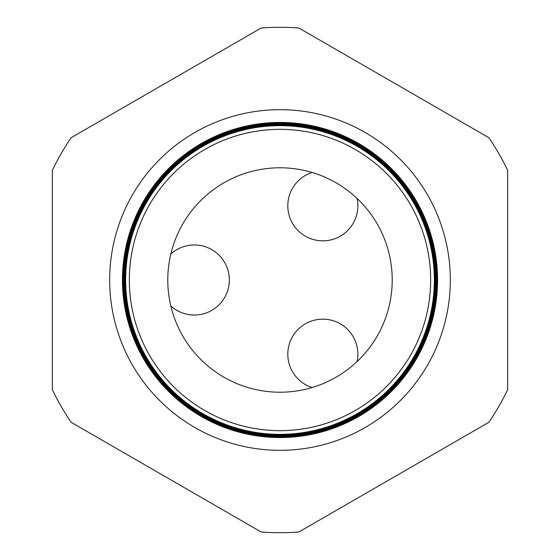 <?xml version="1.0" encoding="UTF-8"?>
<svg xmlns="http://www.w3.org/2000/svg" width="560" height="560" viewBox="0 0 560 560"><rect width="100%" height="100%" fill="white"/><g stroke="black" fill="none" stroke-linecap="round" stroke-linejoin="round"><path stroke-width="0.84" d="M312.095 387.534A35.028 35.028 0 0 1 322.833 319.165A35.028 35.028 0 0 1 357.077 361.564M357.077 198.436A35.028 35.028 0 0 1 322.833 240.835A35.028 35.028 0 0 1 312.095 172.466M170.828 254.03A35.028 35.028 0 0 1 229.355 280A35.028 35.028 0 0 1 170.828 305.97M450.324 280A170.324 170.324 0 0 0 280 109.676A170.324 170.324 0 0 0 109.676 280A170.324 170.324 0 0 0 280 450.324A170.324 170.324 0 0 0 450.324 280M434.399 280A154.399 154.399 0 0 1 280 434.399A154.399 154.399 0 0 1 125.601 280A154.399 154.399 0 0 1 280 125.601A154.399 154.399 0 0 1 434.399 280M125.391 280A154.609 154.609 0 0 0 280 434.609A154.609 154.609 0 0 0 434.609 280A154.609 154.609 0 0 0 280 125.391A154.609 154.609 0 0 0 125.391 280M434.714 280A154.714 154.714 0 0 1 280 434.714A154.714 154.714 0 0 1 125.286 280A154.714 154.714 0 0 1 280 125.286A154.714 154.714 0 0 1 434.714 280M125.062 280A154.938 154.938 0 0 0 280 434.938A154.938 154.938 0 0 0 434.938 280A154.938 154.938 0 0 0 280 125.062A154.938 154.938 0 0 0 125.062 280M435.029 280A155.029 155.029 0 0 1 280 435.029A155.029 155.029 0 0 1 124.971 280A155.029 155.029 0 0 1 280 124.971A155.029 155.029 0 0 1 435.029 280M124.74 280A155.26 155.26 0 0 0 280 435.26A155.26 155.26 0 0 0 435.26 280A155.26 155.26 0 0 0 280 124.74A155.26 155.26 0 0 0 124.74 280M435.351 280A155.351 155.351 0 0 1 280 435.351A155.351 155.351 0 0 1 124.649 280A155.351 155.351 0 0 1 280 124.649A155.351 155.351 0 0 1 435.351 280M124.411 280A155.589 155.589 0 0 0 280 435.589A155.589 155.589 0 0 0 435.589 280A155.589 155.589 0 0 0 280 124.411A155.589 155.589 0 0 0 124.411 280M435.666 280A155.666 155.666 0 0 1 280 435.666A155.666 155.666 0 0 1 124.334 280A155.666 155.666 0 0 1 280 124.334A155.666 155.666 0 0 1 435.666 280M124.089 280A155.911 155.911 0 0 0 280 435.911A155.911 155.911 0 0 0 435.911 280A155.911 155.911 0 0 0 280 124.089A155.911 155.911 0 0 0 124.089 280M435.981 280A155.981 155.981 0 0 1 280 435.981A155.981 155.981 0 0 1 124.019 280A155.981 155.981 0 0 1 280 124.019A155.981 155.981 0 0 1 435.981 280M123.76 280A156.24 156.24 0 0 0 280 436.24A156.24 156.24 0 0 0 436.24 280A156.24 156.24 0 0 0 280 123.76A156.24 156.24 0 0 0 123.76 280M436.296 280A156.296 156.296 0 0 1 280 436.296A156.296 156.296 0 0 1 123.704 280A156.296 156.296 0 0 1 280 123.704A156.296 156.296 0 0 1 436.296 280M123.438 280A156.562 156.562 0 0 0 280 436.562A156.562 156.562 0 0 0 436.562 280A156.562 156.562 0 0 0 280 123.438A156.562 156.562 0 0 0 123.438 280M436.611 280A156.611 156.611 0 0 1 280 436.611A156.611 156.611 0 0 1 123.389 280A156.611 156.611 0 0 1 280 123.389A156.611 156.611 0 0 1 436.611 280M123.109 280A156.891 156.891 0 0 0 280 436.891A156.891 156.891 0 0 0 436.891 280A156.891 156.891 0 0 0 280 123.109A156.891 156.891 0 0 0 123.109 280M436.926 280A156.926 156.926 0 0 1 280 436.926A156.926 156.926 0 0 1 123.074 280A156.926 156.926 0 0 1 280 123.074A156.926 156.926 0 0 1 436.926 280M122.787 280A157.213 157.213 0 0 0 280 437.213A157.213 157.213 0 0 0 437.213 280A157.213 157.213 0 0 0 280 122.787A157.213 157.213 0 0 0 122.787 280M437.241 280A157.241 157.241 0 0 1 280 437.241A157.241 157.241 0 0 1 122.759 280A157.241 157.241 0 0 1 280 122.759A157.241 157.241 0 0 1 437.241 280M122.458 280A157.542 157.542 0 0 0 280 437.542A157.542 157.542 0 0 0 437.542 280A157.542 157.542 0 0 0 280 122.458A157.542 157.542 0 0 0 122.458 280M437.563 280A157.563 157.563 0 0 1 280 437.563A157.563 157.563 0 0 1 122.437 280A157.563 157.563 0 0 1 280 122.437A157.563 157.563 0 0 1 437.563 280M129.346 280A150.654 150.654 0 0 0 280 430.654A150.654 150.654 0 0 0 430.654 280A150.654 150.654 0 0 0 280 129.346A150.654 150.654 0 0 0 129.346 280M434.343 280A154.343 154.343 0 0 1 280 434.343A154.343 154.343 0 0 1 125.657 280A154.343 154.343 0 0 1 280 125.657A154.343 154.343 0 0 1 434.343 280M392.217 280A112.217 112.217 0 0 0 280 167.783A112.217 112.217 0 0 0 167.783 280A112.217 112.217 0 0 0 280 392.217A112.217 112.217 0 0 0 392.217 280M71.183 422.317L261.156 532A252.707 252.707 0 0 0 298.844 532L488.817 422.317A252.707 252.707 0 0 0 507.661 389.683L507.661 170.317A252.707 252.707 0 0 0 488.817 137.683L298.844 28A252.707 252.707 0 0 0 261.156 28L71.183 137.683A252.707 252.707 0 0 0 52.339 170.317L52.339 389.683A252.707 252.707 0 0 0 71.183 422.317"/></g></svg>
